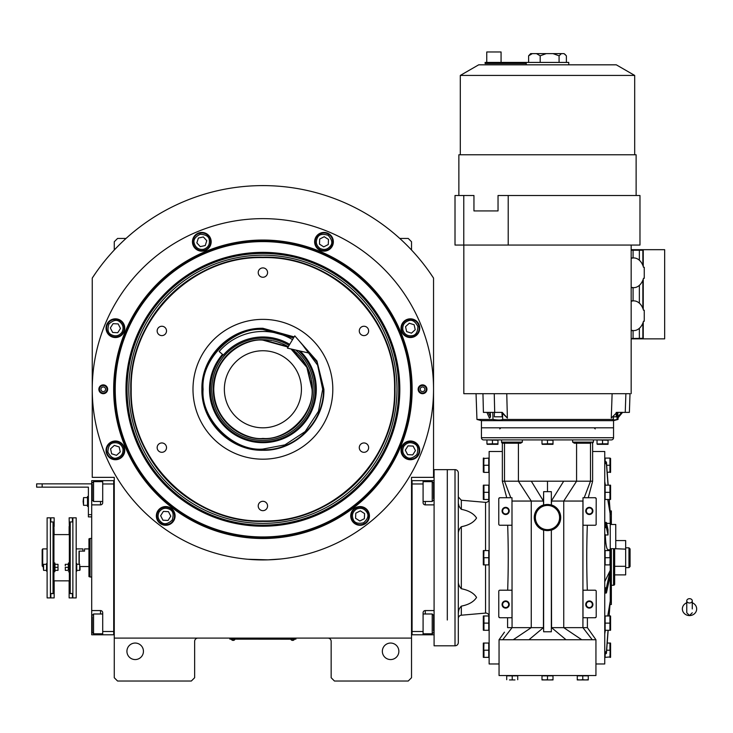 <?xml version="1.0" encoding="UTF-8"?>
<svg xmlns="http://www.w3.org/2000/svg" width="733" height="733" viewBox="0 0 733 733"><rect width="100%" height="100%" fill="white"/><g stroke="black" fill="none" stroke-linecap="round" stroke-linejoin="round"><path stroke-width="1.1" d="M411.525 557.731L411.525 550.813M411.525 638.095L411.525 477.357L433.542 477.357L433.542 278.091A203.673 203.673 0 0 0 92.248 278.091L92.248 477.357L114.266 477.357L114.266 638.095L411.525 638.095L411.525 677.732L408.226 681.03L334.459 681.03L331.16 677.732L331.16 641.402A3.299 3.299 0 0 0 327.853 638.095M114.266 638.095L114.266 677.732L117.573 681.03L191.331 681.03L194.639 677.732L194.639 641.402A3.299 3.299 0 0 1 197.937 638.095M398.862 651.307A8.255 8.255 0 0 0 390.607 643.052A8.255 8.255 0 0 0 382.351 651.307A8.255 8.255 0 0 0 390.607 659.563A8.255 8.255 0 0 0 398.862 651.307M114.266 557.731L114.266 564.694M143.439 651.307A8.255 8.255 0 0 0 135.184 643.052A8.255 8.255 0 0 0 126.928 651.307A8.255 8.255 0 0 0 135.184 659.563A8.255 8.255 0 0 0 143.439 651.307M433.542 278.091L429.822 272.575M95.968 272.575L92.248 278.091M114.266 250.017L114.266 241.753L117.573 238.445L126.021 238.445M399.769 238.445L408.226 238.445L411.525 241.753L411.525 250.017M294.822 639.139L292.623 639.139L295.921 639.139L295.921 638.095M230.968 639.139L292.623 639.194M292.623 638.095L292.623 639.139L233.167 639.139L233.167 638.095M229.869 638.095L229.869 639.139L233.167 639.194M231.408 639.194L234.936 639.194M290.864 639.194L294.382 639.194M412.129 389.278A149.23 149.23 0 0 1 262.9 538.508A149.23 149.23 0 0 1 113.67 389.278A149.23 149.23 0 0 1 262.9 240.048A149.23 149.23 0 0 1 412.129 389.278M411.525 389.278A148.625 148.625 0 0 1 262.9 537.912A148.625 148.625 0 0 1 114.266 389.278A148.625 148.625 0 0 1 262.9 240.653A148.625 148.625 0 0 1 411.525 389.278A148.625 148.625 0 0 0 262.9 240.653A148.625 148.625 0 0 0 114.266 389.278A148.625 148.625 0 0 0 262.9 537.912A148.625 148.625 0 0 0 411.525 389.278M247.672 559.252L268.058 559.847L281.06 558.958L275.361 559.471M250.429 559.471L247.067 559.187M92.248 389.278A170.652 170.652 0 0 0 262.9 559.93A170.652 170.652 0 0 0 433.542 389.278A170.652 170.652 0 0 0 262.9 218.636A170.652 170.652 0 0 0 92.248 389.278M426.936 389.278A4.407 4.407 0 0 1 422.538 393.685A4.407 4.407 0 0 1 418.131 389.278A4.407 4.407 0 0 1 422.538 384.88A4.407 4.407 0 0 1 426.936 389.278M107.659 389.278A4.407 4.407 0 0 1 103.261 393.685A4.407 4.407 0 0 1 98.854 389.278A4.407 4.407 0 0 1 103.261 384.88A4.407 4.407 0 0 1 107.659 389.278M419.743 328.192A9.355 9.355 0 0 0 410.388 318.828A9.355 9.355 0 0 0 401.024 328.192A9.355 9.355 0 0 0 410.388 337.546A9.355 9.355 0 0 0 419.743 328.192M333.35 241.789A9.355 9.355 0 0 0 323.986 232.434A9.355 9.355 0 0 0 314.631 241.789A9.355 9.355 0 0 0 323.986 251.153A9.355 9.355 0 0 0 333.35 241.789M211.168 241.789A9.355 9.355 0 0 0 201.804 232.434A9.355 9.355 0 0 0 192.449 241.789A9.355 9.355 0 0 0 201.804 251.153A9.355 9.355 0 0 0 211.168 241.789M124.766 328.192A9.355 9.355 0 0 0 115.411 318.828A9.355 9.355 0 0 0 106.056 328.192A9.355 9.355 0 0 0 115.411 337.546A9.355 9.355 0 0 0 124.766 328.192M124.766 450.374A9.355 9.355 0 0 0 115.411 441.009A9.355 9.355 0 0 0 106.056 450.374A9.355 9.355 0 0 0 115.411 459.728A9.355 9.355 0 0 0 124.766 450.374M175.077 515.931A9.355 9.355 0 0 0 165.713 506.567A9.355 9.355 0 0 0 156.358 515.931A9.355 9.355 0 0 0 165.713 525.286A9.355 9.355 0 0 0 175.077 515.931M369.441 515.931A9.355 9.355 0 0 0 360.077 506.567A9.355 9.355 0 0 0 350.722 515.931A9.355 9.355 0 0 0 360.077 525.286A9.355 9.355 0 0 0 369.441 515.931M419.743 450.374A9.355 9.355 0 0 0 410.388 441.009A9.355 9.355 0 0 0 401.024 450.374A9.355 9.355 0 0 0 410.388 459.728A9.355 9.355 0 0 0 419.743 450.374M262.9 536.959A147.672 147.672 0 0 0 410.572 389.278A147.672 147.672 0 0 0 262.9 241.606A147.672 147.672 0 0 0 115.218 389.278A147.672 147.672 0 0 0 262.9 536.959M125.966 389.278A136.924 136.924 0 0 0 262.9 526.212A136.924 136.924 0 0 0 399.824 389.278A136.924 136.924 0 0 0 262.9 252.354A136.924 136.924 0 0 0 125.966 389.278M127.047 389.278A135.852 135.852 0 0 1 262.9 253.435A135.852 135.852 0 0 1 398.743 389.278A135.852 135.852 0 0 1 262.9 525.13A135.852 135.852 0 0 1 127.047 389.278M128.797 389.278A134.093 134.093 0 0 1 262.9 255.185A134.093 134.093 0 0 1 396.993 389.278A134.093 134.093 0 0 1 262.9 523.38A134.093 134.093 0 0 1 128.797 389.278M130.786 389.278A132.114 132.114 0 0 1 262.9 257.164A132.114 132.114 0 0 1 395.014 389.278C396.828 318.681 333.497 255.341 262.9 257.164C192.303 255.341 128.962 318.681 130.786 389.278C128.962 459.875 192.303 523.215 262.9 521.392C333.497 523.215 396.828 459.875 395.014 389.278A132.114 132.114 0 0 1 262.9 521.392A132.114 132.114 0 0 1 130.786 389.278M394.565 389.278C396.379 318.919 333.258 255.79 262.9 257.604C192.532 255.79 129.411 318.919 131.225 389.278C129.411 459.637 192.532 522.766 262.9 520.952C333.258 522.766 396.379 459.637 394.565 389.278M297.653 339.159L316.931 360.993L323.894 389.278C324.728 421.869 295.491 451.116 262.9 450.273C230.299 451.116 201.062 421.869 201.905 389.278C201.062 356.687 230.299 327.44 262.9 328.283L294.153 336.905M298.927 340.616L316.977 362.029L323.445 389.278C324.279 421.64 295.252 450.667 262.9 449.833C230.538 450.667 201.511 421.64 202.345 389.278C201.511 356.925 230.538 327.889 262.9 328.723L293.933 337.281M262.9 459.188A69.91 69.91 0 0 1 192.99 389.278A69.91 69.91 0 0 1 262.9 319.368A69.91 69.91 0 0 1 332.809 389.278A69.91 69.91 0 0 1 262.9 459.188M363.962 442.952A4.682 4.682 0 0 0 359.28 447.634A4.682 4.682 0 0 0 363.962 452.307A4.682 4.682 0 0 0 368.644 447.634A4.682 4.682 0 0 0 363.962 442.952M363.962 326.249A4.682 4.682 0 0 0 359.28 330.931A4.682 4.682 0 0 0 363.962 335.604A4.682 4.682 0 0 0 368.644 330.931A4.682 4.682 0 0 0 363.962 326.249M262.9 267.902A4.682 4.682 0 0 0 258.218 272.575A4.682 4.682 0 0 0 262.9 277.257A4.682 4.682 0 0 0 267.572 272.575A4.682 4.682 0 0 0 262.9 267.902M161.828 326.249A4.682 4.682 0 0 0 157.155 330.931A4.682 4.682 0 0 0 161.828 335.604A4.682 4.682 0 0 0 166.51 330.931A4.682 4.682 0 0 0 161.828 326.249M161.828 442.952A4.682 4.682 0 0 0 157.155 447.634A4.682 4.682 0 0 0 161.828 452.307A4.682 4.682 0 0 0 166.51 447.634A4.682 4.682 0 0 0 161.828 442.952M262.9 501.299A4.682 4.682 0 0 0 258.218 505.981A4.682 4.682 0 0 0 262.9 510.663A4.682 4.682 0 0 0 267.572 505.981A4.682 4.682 0 0 0 262.9 501.299M403.901 446.205C401.803 450.383 402.573 453.929 406.219 456.851C409.051 459.197 412.597 458.418 416.866 454.533C418.625 449.036 417.847 445.481 414.548 443.886C410.37 441.788 406.824 442.558 403.901 446.205M402.976 445.609A8.805 8.805 122.7 0 0 405.624 457.786A8.805 8.805 -57.3 0 0 417.792 455.129A8.805 8.805 -57.3 0 0 415.144 442.961A8.805 8.805 122.7 0 0 402.976 445.609M415.464 450.612L413.128 446.095L408.052 445.856L405.303 450.135L407.64 454.652L412.716 454.891L415.464 450.612M402.857 329.832C404.323 334.266 407.383 336.227 412.028 335.714C415.675 335.366 417.645 332.315 417.911 326.542C415.263 321.421 412.212 319.451 408.739 320.66C404.304 322.126 402.344 325.186 402.857 329.832M401.776 330.061A8.805 8.805 77.7 0 0 412.258 336.795A8.805 8.805 -102.3 0 0 418.992 326.313A8.805 8.805 -102.3 0 0 408.51 319.579A8.805 8.805 77.7 0 0 401.776 330.061M414.145 324.765L409.298 323.216L405.541 326.643L406.623 331.609L411.47 333.158L415.226 329.731L414.145 324.765M319.826 248.276C324.004 250.374 327.55 249.605 330.473 245.958C332.809 243.127 332.04 239.581 328.155 235.311C322.648 233.552 319.102 234.322 317.499 237.629C315.401 241.808 316.18 245.353 319.826 248.276M319.231 249.202A8.805 8.805 32.7 0 0 331.398 246.554A8.805 8.805 -147.3 0 0 328.75 234.377A8.805 8.805 -147.3 0 0 316.574 237.034A8.805 8.805 32.7 0 0 319.231 249.202M324.224 236.713L319.707 239.05L319.469 244.126L323.748 246.874L328.265 244.538L328.503 239.462L324.224 236.713M203.444 249.321C207.888 247.855 209.849 244.795 209.336 240.149C208.987 236.493 205.927 234.533 200.164 234.267C195.033 236.915 193.072 239.966 194.272 243.438C195.748 247.873 198.799 249.834 203.444 249.321M203.682 250.402A8.805 8.805 -12.3 0 0 210.408 239.92A8.805 8.805 167.7 0 0 199.926 233.186A8.805 8.805 167.7 0 0 193.2 243.668A8.805 8.805 -12.3 0 0 203.682 250.402M198.386 238.033L196.838 242.88L200.256 246.636L205.231 245.555L206.77 240.708L203.353 236.951L198.386 238.033M121.898 332.351C123.996 328.173 123.217 324.627 119.571 321.705C116.739 319.368 113.194 320.138 108.924 324.023C107.174 329.52 107.943 333.075 111.242 334.669C115.42 336.768 118.975 335.998 121.898 332.351M122.823 332.947A8.805 8.805 -57.3 0 0 120.166 320.779A8.805 8.805 122.7 0 0 107.998 323.427A8.805 8.805 122.7 0 0 110.656 335.604A8.805 8.805 -57.3 0 0 122.823 332.947M110.335 327.944L112.662 332.47L117.738 332.709L120.487 328.43L118.16 323.913L113.074 323.665L110.335 327.944M122.942 448.733C121.467 444.29 118.416 442.329 113.771 442.842C110.115 443.19 108.154 446.25 107.879 452.014C110.527 457.145 113.588 459.105 117.051 457.896C121.486 456.43 123.446 453.379 122.942 448.733M124.014 448.495A8.805 8.805 -102.3 0 0 113.533 441.761A8.805 8.805 77.7 0 0 106.807 452.243A8.805 8.805 77.7 0 0 117.289 458.977A8.805 8.805 -102.3 0 0 124.014 448.495M111.645 453.791L116.492 455.34L120.258 451.913L119.167 446.947L114.33 445.398L110.564 448.825L111.645 453.791M356.54 509.078C352.637 511.652 351.538 515.107 353.233 519.468C354.515 522.904 357.97 524.003 363.614 522.776C367.884 518.891 368.983 515.427 366.931 512.394C364.356 508.491 360.902 507.383 356.54 509.078M356.036 508.106A8.805 8.805 152.7 0 0 352.252 519.972A8.805 8.805 -27.3 0 0 364.118 523.756A8.805 8.805 -27.3 0 0 367.902 511.891A8.805 8.805 152.7 0 0 356.036 508.106M364.356 518.68L364.594 513.595L360.315 510.846L355.798 513.182L355.56 518.258L359.839 521.007L364.356 518.68M159.226 511.762C157.128 515.94 157.907 519.495 161.553 522.418C164.384 524.755 167.93 523.976 172.2 520.091C173.959 514.593 173.18 511.048 169.882 509.444C165.704 507.346 162.149 508.116 159.226 511.762M158.301 511.167A8.805 8.805 122.7 0 0 160.958 523.344A8.805 8.805 -57.3 0 0 173.125 520.687A8.805 8.805 -57.3 0 0 170.477 508.519A8.805 8.805 122.7 0 0 158.301 511.167M170.798 516.169L168.462 511.652L163.386 511.414L160.637 515.693L162.964 520.21L168.049 520.448L170.798 516.169M107.027 389.278A3.766 3.766 0 0 1 103.261 393.044A3.766 3.766 0 0 1 99.486 389.278A3.766 3.766 0 0 1 103.261 385.512A3.766 3.766 0 0 1 107.027 389.278M100.943 389.278A2.309 2.309 0 0 0 103.261 391.596A2.309 2.309 0 0 0 105.57 389.278A2.309 2.309 0 0 0 103.261 386.969A2.309 2.309 0 0 0 100.943 389.278M418.763 389.278A3.766 3.766 0 0 1 422.538 385.512A3.766 3.766 0 0 1 426.304 389.278A3.766 3.766 0 0 1 422.538 393.044A3.766 3.766 0 0 1 418.763 389.278M424.847 389.278A2.309 2.309 0 0 0 422.538 386.969A2.309 2.309 0 0 0 420.22 389.278A2.309 2.309 0 0 0 422.538 391.596A2.309 2.309 0 0 0 424.847 389.278M288.078 347.085L262.9 340.139C248.524 338.16 214.421 352.903 213.752 389.278C214.421 425.653 248.524 440.396 262.9 438.426C287.208 440.615 314.237 413.595 312.038 389.278L306.87 367.352L291.001 348.963M282.287 343.685A49.542 49.542 0 0 1 288.289 346.736L262.9 339.736C236.42 339.058 212.671 362.808 213.358 389.278C212.671 415.748 236.42 439.507 262.9 438.82C289.37 439.507 313.119 415.748 312.441 389.278L307.035 366.784L292.018 349.201A49.542 49.542 0 0 1 297.598 353.92M262.9 427.815A38.537 38.537 0 0 0 301.428 389.278A38.537 38.537 0 0 0 262.9 350.75A38.537 38.537 0 0 0 224.362 389.278A38.537 38.537 0 0 0 262.9 427.815M293.539 337.94L262.9 329.493C233.314 326.817 200.43 359.701 203.105 389.278C200.43 418.864 233.314 451.739 262.9 449.072L284.908 444.876L305.175 431.554L318.489 411.286L322.685 389.278L317.618 365.181L301.73 343.814M222.493 354.369A53.39 53.39 0 0 0 262.9 442.677A53.39 53.39 0 0 0 300.173 351.052M298.523 350.676A52.529 52.529 0 0 1 262.9 441.807A52.529 52.529 0 0 1 223.153 354.937M289.095 345.38A51.127 51.127 0 0 0 211.773 389.278A51.127 51.127 0 0 0 310.966 406.705A51.127 51.127 0 0 0 295.656 350.026M262.643 339.736A49.542 49.542 0 0 0 253.691 340.598M252.766 340.781A49.542 49.542 0 0 0 244.373 343.328M243.503 343.685A49.542 49.542 0 0 0 235.76 347.827M234.981 348.349A49.542 49.542 0 0 0 228.201 353.92M227.532 354.58A49.542 49.542 0 0 0 221.971 361.369M221.439 362.148A49.542 49.542 0 0 0 217.307 369.89M216.95 370.751A49.542 49.542 0 0 0 214.403 379.153M214.219 380.079A49.542 49.542 0 0 0 213.358 388.811M213.358 389.754A49.542 49.542 0 0 0 214.219 398.486M214.403 399.403A49.542 49.542 0 0 0 216.95 407.805M217.307 408.675A49.542 49.542 0 0 0 221.439 416.408M221.971 417.196A49.542 49.542 0 0 0 227.532 423.976M228.201 424.645A49.542 49.542 0 0 0 234.981 430.207M235.76 430.729A49.542 49.542 0 0 0 243.503 434.871M244.373 435.228A49.542 49.542 0 0 0 281.417 435.228M263.156 339.736A49.542 49.542 0 0 1 272.099 340.598M273.024 340.781A49.542 49.542 0 0 1 281.417 343.328M298.258 354.58A49.542 49.542 0 0 1 303.829 361.369M304.351 362.148A49.542 49.542 0 0 1 308.483 369.89M308.85 370.751A49.542 49.542 0 0 1 311.397 379.153M311.58 380.079A49.542 49.542 0 0 1 312.441 388.939M312.441 389.626A49.542 49.542 0 0 1 311.58 398.486M311.397 399.403A49.542 49.542 0 0 1 308.85 407.805M308.483 408.675A49.542 49.542 0 0 1 304.351 416.408M303.829 417.196A49.542 49.542 0 0 1 298.258 423.976M297.598 424.645A49.542 49.542 0 0 1 290.809 430.207M290.03 430.729A49.542 49.542 0 0 1 282.287 434.871M411.525 634.787L434.092 634.796M412.074 631.489L423.088 631.489L423.088 634.796M423.088 631.489L423.088 612.77A2.199 2.199 0 0 1 425.287 610.571L425.287 613.988M434.092 610.571L425.287 610.571M434.092 504.881L425.287 504.881A2.199 2.199 0 0 1 423.088 502.682L423.088 483.963L412.074 483.963M411.525 480.656L423.088 480.656L423.088 483.963M423.088 480.656L425.287 480.656L425.287 481.645M434.092 480.656L425.287 480.656M423.088 481.645L432.223 481.645L433.542 482.965L433.542 498.742M432.223 481.645L432.223 501.464L423.088 501.464M412.074 480.656L412.074 634.787M423.088 613.988L432.223 613.988L433.542 615.308L433.542 631.086M432.223 613.988L432.223 633.807L433.542 632.487M114.266 480.656L113.716 480.656L113.716 631.489L102.712 631.489L102.712 612.77A2.199 2.199 0 0 0 100.503 610.571L91.698 610.571L91.698 620.485L92.248 620.485M114.266 634.787L102.712 634.796L102.712 631.489M113.716 483.963L102.712 483.963L102.712 502.682A2.199 2.199 0 0 1 100.503 504.881L100.503 501.464M100.503 481.645L100.503 480.656L91.698 480.656L91.698 504.881L100.503 504.881M91.698 504.881L91.698 610.571M102.712 634.796L100.503 634.796L100.503 633.807M91.698 620.485L91.698 634.796L100.503 634.796M100.503 480.656L113.716 480.656L113.716 634.787M102.712 483.963L102.712 480.656M91.698 552.041L91.698 560.827M102.712 633.807L93.567 633.807L92.248 632.487L92.248 616.71M93.567 633.807L93.567 613.988L92.248 615.308M102.712 501.464L93.567 501.464L92.248 500.144L92.248 484.366M93.567 501.464L93.567 481.645L92.248 482.965M79.256 564.318L79.256 551.124L84.542 551.124L84.542 548.916L88.95 548.916L88.95 576.596L88.95 538.856L90.049 538.462L90.049 554.973M91.698 538.462L90.049 538.462L90.049 576.99L91.698 576.99M90.049 560.479L90.049 576.99L88.95 576.596M88.95 539.195L88.95 548.916M447.304 620.008L447.304 469.651L447.304 620.008M458.317 513.457L458.317 472.95A3.299 3.299 0 0 0 455.01 469.651L434.092 469.651L434.092 645.8L455.01 645.8A3.299 3.299 0 0 0 458.317 642.502L458.317 614.657M689.515 602.993A2.749 2.153 0 0 0 692.273 600.84A2.749 2.153 0 0 0 689.515 598.678A2.749 2.153 0 0 0 686.766 600.84A2.749 2.153 0 0 0 689.515 602.993M692.273 608.921L692.273 600.84M686.766 602.783A7.156 6.652 180 0 0 685.456 603.451A7.156 6.652 180 0 0 682.689 610.91A7.156 6.652 180 0 0 689.515 615.583A7.156 6.652 180 0 0 696.35 610.91A7.156 6.652 180 0 0 693.583 603.451A7.156 6.652 180 0 0 692.273 602.783M289.7 344.373A52.3 52.3 0 0 0 223.327 355.084L219.158 351.492A57.797 57.797 0 0 1 292.522 339.645M310.013 353.297L287.437 348.157L294.776 335.87L310.013 353.297M43.256 566.536L42.157 565.986L42.157 549.75L42.706 548.916L42.157 549.75M42.706 566.536L42.706 548.916L47.114 548.916M76.177 548.916L82.893 548.916L82.893 551.124L79.036 551.124L79.036 564.318M485.548 564.886L485.548 613.09A3.299 3.299 0 0 1 489.14 616.38M489.14 499.072A3.299 3.299 0 0 1 485.548 502.362L461.332 500.245L458.317 496.956M458.317 601.995L458.317 580.994C458.134 583.899 459.133 586.473 461.332 588.727C468.735 590.184 473.811 593.079 476.56 597.432C473.811 601.775 468.735 604.679 461.332 606.127C459.133 608.381 458.134 610.965 458.317 613.869L458.482 611.872M458.317 618.496A3.299 3.299 0 0 1 461.332 615.207L461.332 606.127M522.345 439.919L522.345 442.136L520.632 443.227L502.691 443.227A1.099 1.099 0 0 1 501.583 442.127L501.583 439.919M540.78 506.164L541.632 505.706M498.971 524.773L498.779 524.15A1.099 1.099 0 0 0 499.879 525.249L511.991 525.249L511.991 501.051L543.428 501.051L543.639 504.927M606.622 523.371L610.25 523.371L610.003 509.362M543.639 492.356L543.428 501.051L531.306 481.205L502.352 481.205L506.732 497.725L502.352 481.215L502.352 443.172A1.099 1.099 0 0 1 501.583 442.127L522.345 442.127M543.639 627.64L507.593 627.64L507.593 617.727M592.63 443.172L592.63 481.205L531.306 481.205M514.969 679.931L509.462 679.931M504.441 632.167L499.054 639.744L499.054 663.97L499.054 639.744L595.938 639.744L595.938 675.533L499.054 675.533L499.054 663.97L489.14 663.97L489.14 451.482L502.352 451.482M577.265 679.702L580.023 679.931L577.265 679.931L577.265 675.863L588.278 675.863L588.278 679.931L585.52 679.931L588.278 679.702M541.989 679.702L544.738 679.931L541.989 679.931L541.989 675.863L553.003 675.863L553.003 679.931L550.245 679.931L553.003 679.702M506.714 679.702L506.714 675.863L517.718 675.863L517.718 679.702M551.344 629.125L551.344 631.031M587.179 497.725L583.001 497.725L583.001 500.859L583.001 497.725L595.114 497.725L596.149 498.467M596.131 524.562L596.213 498.825A1.099 1.099 0 0 0 595.114 497.725M587.316 525.249C586.565 546.9 586.565 568.551 587.316 590.202M596.14 617.021L595.114 617.727L583.001 617.727L583.001 590.202L595.114 590.202A1.099 1.099 0 0 1 596.213 591.302L596.021 590.679M595.938 663.97L604.743 663.97L604.743 451.482L592.63 451.482M595.938 639.744L587.39 627.64L551.344 627.64M592.246 639.744L582.927 627.64L582.927 501.051L583.001 525.249L595.114 525.249A1.099 1.099 0 0 0 596.213 524.15M581.745 639.744L563.741 627.64L563.741 501.051L583.001 501.051M566.032 639.744L551.564 627.64L551.344 530.179A13.212 13.212 0 0 0 551.344 504.9L551.564 501.051L563.741 501.051L576.578 481.205L576.578 443.227M528.96 639.744L543.428 627.64L543.639 530.023L543.639 631.764L551.344 631.764L551.344 530.023A13.066 13.066 0 0 1 543.639 530.023M543.639 631.764L543.639 628.694M513.237 639.744L531.251 627.64L531.251 501.051L518.414 481.205L518.414 443.227M502.737 639.744L512.065 627.64L511.991 497.725L510.791 497.725L504.496 481.205L504.496 443.227M582.772 679.702L585.52 679.931L580.023 679.931L582.772 679.702L582.772 675.863M547.496 679.702L544.738 679.931L547.496 679.702L547.496 675.863M512.22 675.863L512.22 679.702M590.807 443.227L574.351 443.227L572.638 442.127L572.638 439.919M592.63 481.215L588.26 497.725L592.63 481.215M596.213 591.302L596.213 616.627A1.099 1.099 0 0 1 595.114 617.727M498.861 590.89L498.779 591.302A1.099 1.099 0 0 1 499.879 590.202L511.991 590.202L511.991 617.727L499.879 617.727L498.834 616.984M507.676 590.202C508.427 568.551 508.427 546.9 507.676 525.249M498.779 524.15L498.779 498.825A1.099 1.099 0 0 1 499.879 497.725L498.852 498.431M553.36 505.706L554.212 506.164M554.212 528.914L553.36 529.382M541.632 529.382L540.78 528.914M585.52 679.931L580.023 679.931M550.245 679.931L544.738 679.931M613.548 437.72A2.199 2.199 0 0 1 611.349 439.919L483.643 439.919A2.199 2.199 0 0 1 481.434 437.72L481.434 427.815L613.548 427.815L613.548 437.72L481.434 437.72M584.192 497.725L590.486 481.205L590.486 443.227M583.001 525.249L583.001 501.015M609.251 615.967L609.315 615.143M604.743 653.836L606.429 653.35L608.17 630.279M608.042 630.279L606.429 651.564L604.743 652.04M604.743 633.889L605.348 630.279M607.749 615.967L610.25 600.996L609.123 615.967M610.25 602.783L610.25 570.329L606.429 587.738L604.743 587.912M604.743 593.116L606.429 592.951L610.25 575.533M604.743 581.654L610.25 570.329L610.25 564.886M604.743 527.54L606.429 527.714L608.024 534.971L605.321 534.971C605.66 543.849 606.503 548.788 607.849 549.787L610.25 549.787L610.25 550.565M605.321 534.971L604.743 533.798M608.024 534.971L608.024 529.767L606.429 522.51L604.743 522.336M609.123 499.485L610.25 514.456L607.749 499.485M605.348 485.173L604.743 481.563M604.743 463.412L606.429 463.888L608.042 485.173M610.14 471.979L607.208 472.4L608.17 485.173L606.429 462.102L604.743 461.616M610.25 512.669L609.251 499.485M498.779 591.302L498.779 616.627A1.099 1.099 0 0 0 499.879 617.727M499.879 497.725L511.991 497.725L511.991 501.051M551.344 501.06L563.686 481.205M534.284 517.544A13.212 13.212 0 0 0 543.639 530.179A13.212 13.212 0 0 1 543.639 504.9A13.212 13.212 0 0 0 534.284 517.544M511.991 501.015L511.991 525.249M608.051 439.919L608.042 443.841M597.038 439.919L608.051 440.258M497.954 439.919L497.954 444.299L497.954 443.832L492.448 443.832L493.795 444.235M486.941 439.919L497.954 440.258M553.003 439.919L553.003 444.299L553.003 443.832L547.496 443.832L548.843 444.235M541.989 439.919L553.003 440.258M605.128 461.616L605.128 458.088L609.948 458.107M605.128 492.329L605.128 485.173L610.543 485.173L609.938 485.173L610.543 485.173L609.938 485.173L609.938 492.338L605.128 492.329L605.128 499.485L610.543 499.485L609.938 499.485L610.543 499.485L609.938 499.485L609.938 492.329M605.128 557.731L605.128 550.565L610.543 550.565L609.938 550.565L609.938 557.731L605.128 557.731L605.128 564.886L610.543 564.886L609.938 564.886L610.149 557.282M605.128 623.123L605.128 615.967L610.543 615.967L609.938 615.967L610.543 615.967L609.938 615.967L609.938 623.123L605.128 623.123L605.128 630.279L610.543 630.279L609.938 630.279L609.938 623.123M610.14 656.942L605.128 657.364L605.128 653.836M610.25 604.514L611.349 604.514L611.349 548.687M610.25 510.938L611.349 510.938L611.349 524.471M610.25 523.371L610.25 549.787M510.791 497.725L507.813 497.725M547.496 491.669L547.496 481.205M543.639 505.055L543.639 491.669L551.344 491.669L551.344 505.055A13.066 13.066 0 0 0 543.639 505.055L543.639 504.9M543.639 501.042L543.639 494.015M592.63 510.938A3.299 3.299 0 0 1 589.332 514.236A3.299 3.299 0 0 1 586.024 510.938A3.299 3.299 0 0 1 589.332 507.63A3.299 3.299 0 0 1 592.63 510.938M592.63 604.514A3.299 3.299 0 0 1 589.332 607.822A3.299 3.299 0 0 1 586.024 604.514A3.299 3.299 0 0 1 589.332 601.216A3.299 3.299 0 0 1 592.63 604.514M610.287 486.034L610.397 486.51L610.287 486.034M610.452 486.932L610.507 487.527L610.452 486.932M610.287 493.19L610.387 493.657L610.287 493.19M610.452 494.088L610.507 494.683L610.452 494.088M606.667 465.244L609.938 465.244L609.938 458.088M610.287 458.95L610.397 459.417M610.452 459.848L610.507 460.443M610.287 466.106L610.387 466.573M610.452 467.003L610.507 467.59M610.543 472.4L609.938 472.4L610.543 472.4A2.144 2.144 0 0 0 610.58 472.116L610.58 458.382L610.58 472.116M609.938 472.4L609.938 465.244M610.287 551.427L610.397 551.903M610.452 552.325L610.507 552.92M610.287 558.583L610.387 559.059M610.452 559.481L610.507 560.076M610.287 616.82L610.397 617.296L610.287 616.82M610.452 617.717L610.507 618.313L610.452 617.717M610.287 623.975L610.387 624.452L610.287 623.975M610.452 624.873L610.507 625.469L610.452 624.873M607.208 643.052L610.543 643.052L609.938 643.052L609.938 650.217L606.667 650.208M610.287 643.904L610.397 644.38M610.452 644.811L610.507 645.406M610.149 649.759L609.938 657.364L610.543 657.364L609.938 657.364M610.287 651.06L610.387 651.536M610.452 651.967L610.507 652.553M488.764 623.123L488.764 630.279L483.349 630.279L483.954 630.279L483.349 630.279L483.954 630.279L483.954 623.114L488.764 623.123L488.764 615.967L483.349 615.967L483.954 615.967L483.954 623.123M488.764 650.208L488.764 657.364L483.349 657.364L483.954 657.364L483.954 650.198L488.764 650.208L488.764 643.052L483.349 643.052L483.954 643.052L483.734 650.647M483.743 458.51L488.764 458.088L488.764 472.4L483.945 472.391M488.764 492.329L488.764 499.485L483.349 499.485L483.954 499.485L483.349 499.485L483.954 499.485L483.954 492.329L488.764 492.329L488.764 485.173L483.349 485.173L483.954 485.173L483.349 485.173L483.954 485.173L483.936 492.356M488.764 557.731L488.764 564.886L483.349 564.886L483.954 564.886L483.945 557.721L488.764 557.731L488.764 550.565L483.349 550.565L483.954 550.565L483.734 558.17M485.548 613.09L461.332 615.207M458.317 501.583C458.134 504.487 459.133 507.071 461.332 509.325C468.735 510.773 473.811 513.677 476.56 518.02C473.811 522.372 468.735 525.268 461.332 526.725C459.133 528.979 458.134 531.553 458.317 534.458M607.721 443.987L606.246 444.271M605.293 444.299L604.349 444.271M603.891 444.235L602.544 443.832L608.051 443.832M601.518 444.18L600.73 444.271M597.358 443.987L602.544 443.832L602.544 440.258M597.038 440.258L597.038 443.832M497.625 443.987L496.149 444.271M495.196 444.299L494.253 444.271M491.422 444.18L490.634 444.271M487.262 443.987L492.448 443.832L492.448 440.258M486.941 440.258L486.941 443.832M552.673 443.987L551.198 444.271M550.245 444.299L549.301 444.271M546.47 444.18L545.682 444.271M542.31 443.987L547.496 443.832L547.496 440.258M541.989 440.258L541.989 443.832M610.58 499.2A2.144 2.144 0 0 1 610.543 499.485A2.144 2.144 0 0 0 610.58 499.2L610.58 485.466L610.58 499.2M610.58 564.593L610.58 550.859L610.58 564.593A2.144 2.144 0 0 1 610.543 564.886M610.58 616.251L610.58 629.986A2.144 2.144 0 0 1 610.543 630.279A2.144 2.144 0 0 0 610.58 629.986L610.58 616.251A2.144 2.144 0 0 0 610.543 615.967M610.58 657.07L610.58 643.336L610.58 657.07A2.144 2.144 0 0 1 610.543 657.364M610.25 524.471L615.757 524.471L615.757 548.687L610.25 548.687M483.606 629.418L483.496 628.941L483.606 629.418M483.432 628.52L483.377 627.924L483.432 628.52M483.597 622.262L483.496 621.795L483.597 622.262M483.432 621.364L483.377 620.769L483.432 621.364M483.606 656.502L483.496 656.035M483.432 655.604L483.377 655.009M483.597 649.346L483.496 648.879M483.432 648.448L483.377 647.862M483.606 498.632L483.496 498.156L483.606 498.632M483.432 497.734L483.377 497.139L483.432 497.734M483.597 491.476L483.496 491L483.597 491.476M483.432 490.579L483.377 489.983L483.432 490.579M488.764 465.244L483.954 465.244L483.954 472.4M483.606 471.548L483.496 471.072M483.432 470.641L483.377 470.045M483.734 465.693L483.954 458.088L483.349 458.088L483.954 458.088M483.597 464.392L483.496 463.916M483.432 463.485L483.377 462.899M483.606 564.025L483.496 563.549M483.432 563.127L483.377 562.532M483.597 556.869L483.496 556.393M483.432 555.971L483.377 555.376M458.574 611.349L458.684 610.827M458.684 504.625L458.565 504.075M508.959 604.514A3.299 3.299 0 0 1 505.66 607.822A3.299 3.299 0 0 1 502.352 604.514A3.299 3.299 0 0 1 505.66 601.216A3.299 3.299 0 0 1 508.959 604.514M508.959 510.938A3.299 3.299 0 0 1 505.66 514.236A3.299 3.299 0 0 1 502.352 510.938A3.299 3.299 0 0 1 505.66 507.63A3.299 3.299 0 0 1 508.959 510.938M607.822 444.326L597.258 444.326L607.822 444.326A1.649 1.649 0 0 0 608.051 444.299M497.725 444.326L487.161 444.326L497.725 444.326A1.649 1.649 0 0 0 497.954 444.299M552.774 444.326L542.209 444.326L552.774 444.326A1.649 1.649 0 0 0 553.003 444.299M499.759 428.915L500.877 427.815M594.106 427.815L595.223 428.915M483.313 616.251L483.313 629.986L483.313 616.251A2.144 2.144 0 0 1 483.349 615.967M483.313 643.336L483.313 657.07L483.313 643.336A2.144 2.144 0 0 1 483.349 643.052M483.313 485.466A2.144 2.144 0 0 1 483.349 485.173A2.144 2.144 0 0 0 483.313 485.466L483.313 499.2L483.313 485.466M483.313 458.382L483.313 472.116L483.313 458.382A2.144 2.144 0 0 1 483.349 458.088M483.313 550.859L483.313 564.593L483.313 550.859A2.144 2.144 0 0 1 483.349 550.565M458.317 472.95L458.317 642.502M611.349 585.246L613.548 585.246A1.099 1.099 0 0 0 614.657 584.146L614.657 548.687L625.661 549.145L625.661 574.892L614.657 574.892M615.757 540.56L625.661 540.56L625.661 549.145M614.657 566.307L625.661 566.307M625.661 547.817L628.969 547.817L628.969 567.635L625.661 567.635M628.969 567.635L630.068 566.536L630.068 548.916L628.969 547.817M485.099 62.424L500.941 62.424L500.941 63.524L485.099 63.524L485.099 62.424M458.867 195.509L458.867 154.773L636.125 154.773L636.125 195.509M612.889 245.051L508.216 245.051L508.216 195.509L639.973 195.509L639.973 245.051L612.889 245.051M631.168 287.208A14.862 10.509 90 0 0 633.752 287.657A14.862 10.509 90 0 0 643.51 278.302L644.261 278.302L644.261 267.298L643.51 267.298A14.862 10.509 90 0 0 633.752 257.934A14.862 10.509 90 0 0 631.168 258.392M633.752 287.657L631.168 287.657M631.168 330.143A14.862 10.509 90 0 0 633.752 330.601A14.862 10.509 90 0 0 643.51 321.237L644.261 321.237L644.261 310.233L643.51 310.233A14.862 10.509 90 0 0 633.752 300.869A14.862 10.509 90 0 0 631.168 301.327M633.752 330.601L631.168 330.601M625.881 393.685L630.014 393.685L629.381 412.386L625.249 412.386L625.881 393.685L494.244 393.685L494.702 412.386L483.413 412.386L482.955 393.685L463.824 393.685L463.824 245.051M494.244 393.685L482.955 393.685M502.554 413.476L502.701 419.45L613.539 419.45C612.449 420.201 613.631 420.201 617.094 419.45L618.038 419.45L618.102 417.792M501.564 412.386L507.383 418.085L506.76 393.685M613.548 420.66L613.548 427.815L481.434 427.815L481.434 420.66L613.548 420.66L618.038 419.45M481.434 420.66L476.945 419.45L492.997 419.45C497.89 420.201 501.125 420.201 502.701 419.45M613.118 419.862L613.668 415.693M490.478 417.095L488.444 412.386L486.932 412.386L489.406 418.085L490.478 417.095L490.359 412.386L492.814 412.386L492.997 419.45M612.119 393.685L611.276 418.085L616.957 412.386L625.249 412.386M492.814 412.386L502.252 412.386L507.383 418.085M501.922 412.386L502.169 416.802L494.271 416.802L494.473 412.386M622.564 412.386L617.855 418.085L617.873 412.386M617.094 419.45L616.957 412.386M613.631 416.802L616.251 416.802L616.196 412.386M617.717 417.095L621.602 412.386M618.945 393.685L630.014 393.685M633.083 257.934L633.083 250.228L631.168 250.228M633.083 250.228L642.859 250.228L642.859 265.383M631.168 338.536L642.859 338.307L642.859 323.152M508.216 245.051L455.01 245.051L455.01 195.509L473.949 195.509L473.949 210.921L498.037 210.921L498.037 195.509L508.216 195.509M633.083 338.49L633.083 330.601M633.083 300.869L633.083 287.657M639.359 260.224L639.359 250.228M643.253 266.436L643.253 249.678L631.168 249.678M639.359 338.389L639.359 328.311M631.168 338.857L643.253 338.857L643.253 322.099M463.769 245.051L463.769 195.509M639.359 303.16L639.359 285.375M642.859 308.318L642.859 280.217M643.253 309.372L643.253 279.163M643.253 338.857L664.657 338.857L664.657 249.678L643.253 249.678M460.297 154.773L460.297 75.435L634.686 75.435L634.686 154.773M460.297 75.435L478.686 64.825L616.306 64.825L634.686 75.435M500.941 62.424L568.744 62.424L568.744 64.825M526.248 63.524L500.941 63.524M501.07 62.424L501.07 51.97L486.758 51.97L486.758 62.424M528.612 55.818L532.323 53.619L530.646 53.619L528.612 55.818L528.612 62.424M565.354 54.636L564.034 53.619L566.38 55.818L566.38 62.424M564.034 53.619L561.414 53.619L559.077 55.818L559.077 62.424M559.077 55.818L553.021 53.619L561.414 53.619M532.323 53.619L553.021 53.619M546.25 53.619L540.194 55.818L536.474 53.619M540.194 62.424L540.194 55.818M80.025 567.342C80.025 563.869 80.025 563.869 80.025 567.342L80.025 570.045L79.695 568.726M46.555 570.375L43.586 570.375L43.256 567.342C43.256 563.869 43.256 563.869 43.256 567.342M43.586 570.375L43.586 564.318L46.555 564.318M65.274 567.342L65.356 570.375L65.274 567.342M53.051 526.349L53.93 526.349L53.93 589.103L53.051 589.103M70.231 526.349L69.351 526.349L69.351 589.103L70.231 589.103M69.351 534.604L53.93 534.604M69.351 580.848L53.93 580.848M59.822 534.604L63.459 534.604M53.93 571.749L54.819 571.749L55.057 570.375M53.93 562.944L54.819 562.944L54.819 571.749M50.412 597.908L50.412 517.828L47.114 517.828L47.114 597.908L50.412 597.908L47.114 597.908M69.351 562.944L68.471 562.944L68.224 570.375M69.351 571.749L68.471 571.749M72.869 597.908L76.177 597.908L72.869 597.908L72.869 517.828L76.177 517.828L76.177 597.908M54.819 562.944L55.057 564.318M57.925 570.375L58.008 568.863L58.008 570.375L54.975 570.375L54.975 564.318L58.008 564.318L58.008 565.83L57.925 564.318M65.356 564.318L65.274 565.83L65.274 564.318L68.306 564.318L68.306 570.375L65.356 570.375M68.471 562.944L68.224 564.318M58.008 568.863L58.008 565.83L58.008 568.863M54.975 567.342L57.925 567.342M53.93 526.468L54.16 534.604M50.852 521.942L50.852 517.828L54.16 517.828L54.16 526.468M53.051 522.116L53.051 523.884M53.161 593.62L53.161 591.852L53.161 593.62L50.852 593.62L50.852 597.908L54.16 597.908L50.852 597.908M53.051 589.268L54.16 589.268L54.16 597.908M54.16 580.848L54.16 589.268M47.114 571.199L46.555 571.199L46.555 563.494L47.114 563.494M70.231 589.268L69.131 589.268L69.131 580.848M69.131 597.908L72.43 597.908L69.131 597.908L69.131 589.268M72.43 597.908L72.43 593.62L70.121 593.62L70.121 591.852L70.121 593.62M70.231 523.884L70.231 522.116M72.43 521.942L72.43 517.828L69.131 517.828L69.351 526.468M69.131 534.604L69.131 526.468M68.306 567.342L65.356 567.342M76.177 563.494L76.727 563.494L76.727 571.199L76.177 571.199M53.161 522.116L53.161 523.884M50.412 521.942L53.051 521.942L53.051 593.51L50.412 593.51M70.121 523.884L70.121 522.116M72.869 593.51L70.231 593.51L70.231 521.942L72.869 521.942M76.727 564.318L79.695 564.318L79.695 570.375L76.727 570.375M43.256 565.968L43.256 566.554M91.698 483.853L42.157 483.853L42.157 487.152L88.391 487.152L88.391 514.676L91.698 514.676M42.157 487.152L36.65 487.152L36.65 483.853L42.157 483.853M91.698 516.884L88.391 516.884L88.391 514.676M83.113 501.464L83.553 497.615L83.553 505.321L87.511 505.321L83.553 505.321L83.113 501.464M87.511 497.615L83.553 497.615L87.511 497.615M88.391 496.516L87.511 496.516L87.511 506.421L88.391 506.421L87.511 506.421M434.092 620.485L433.542 620.485M425.287 633.807L425.287 634.796M434.092 494.967L433.542 494.967M425.287 501.464L425.287 504.881M91.698 494.967L92.248 494.967M100.503 613.988L100.503 610.571M485.548 502.362L485.548 550.565M593.4 439.919L593.4 442.127L592.301 443.227L593.4 442.127L572.638 442.127M592.905 510.938A3.583 3.583 0 0 1 589.332 514.511A3.583 3.583 0 0 1 585.749 510.938A3.583 3.583 0 0 1 589.332 507.355A3.583 3.583 0 0 1 592.905 510.938M592.905 604.514A3.583 3.583 0 0 1 589.332 608.097A3.583 3.583 0 0 1 585.749 604.514A3.583 3.583 0 0 1 589.332 600.941A3.583 3.583 0 0 1 592.905 604.514M605.879 652.04L605.879 653.836M605.879 587.912L605.879 593.116M605.879 522.336L605.879 527.54M605.879 461.616L605.879 463.412M551.344 530.179A13.212 13.212 0 0 0 551.344 504.9M606.429 653.35L606.429 651.564M606.429 592.951L606.429 587.738M606.429 527.714L606.429 522.51M606.429 463.888L606.429 462.102M509.233 604.514A3.583 3.583 0 0 1 505.66 608.097A3.583 3.583 0 0 1 502.078 604.514A3.583 3.583 0 0 1 505.66 600.941A3.583 3.583 0 0 1 509.233 604.514M509.233 510.938A3.583 3.583 0 0 1 505.66 514.511A3.583 3.583 0 0 1 502.078 510.938A3.583 3.583 0 0 1 505.66 507.355A3.583 3.583 0 0 1 509.233 510.938M535.383 517.544A12.113 12.113 0 0 0 547.496 529.647A12.113 12.113 0 0 0 559.609 517.544A12.113 12.113 0 0 0 547.496 505.431A12.113 12.113 0 0 0 535.383 517.544M461.332 509.325L461.332 500.245M461.332 588.727L461.332 526.725M586.299 510.938A3.024 3.024 0 0 0 589.332 513.961A3.024 3.024 0 0 0 592.356 510.938A3.024 3.024 0 0 0 589.332 507.905A3.024 3.024 0 0 0 586.299 510.938M586.299 604.514A3.024 3.024 0 0 0 589.332 607.547A3.024 3.024 0 0 0 592.356 604.514A3.024 3.024 0 0 0 589.332 601.491A3.024 3.024 0 0 0 586.299 604.514M455.01 469.651L455.01 645.8M502.627 604.514A3.024 3.024 0 0 0 505.66 607.547A3.024 3.024 0 0 0 508.684 604.514A3.024 3.024 0 0 0 505.66 601.491A3.024 3.024 0 0 0 502.627 604.514M502.627 510.938A3.024 3.024 0 0 0 505.66 513.961A3.024 3.024 0 0 0 508.684 510.938A3.024 3.024 0 0 0 505.66 507.905A3.024 3.024 0 0 0 502.627 510.938M613.548 548.687L613.548 585.246M231.408 639.442A2.089 2.089 0 0 0 234.936 639.442M290.864 639.442A2.089 2.089 0 0 0 294.382 639.442M433.542 500.144L432.223 501.464M423.088 633.807L432.223 633.807M102.712 613.988L93.567 613.988M102.712 481.645L93.567 481.645M80.025 566.536L88.95 566.536M686.766 600.84L686.766 612.77L689.515 615.528L692.273 612.77M686.766 602.608L685.456 603.451M692.273 602.608L693.583 603.451M587.399 627.64L587.399 617.727M499.081 639.707L500.199 638.159M502.453 634.998L503.791 633.092M476.945 419.45L476.047 393.685M631.168 393.685L631.168 245.051M633.752 300.869L631.168 300.869M633.752 257.934L631.168 257.934M526.248 62.424L526.248 64.825"/></g></svg>
